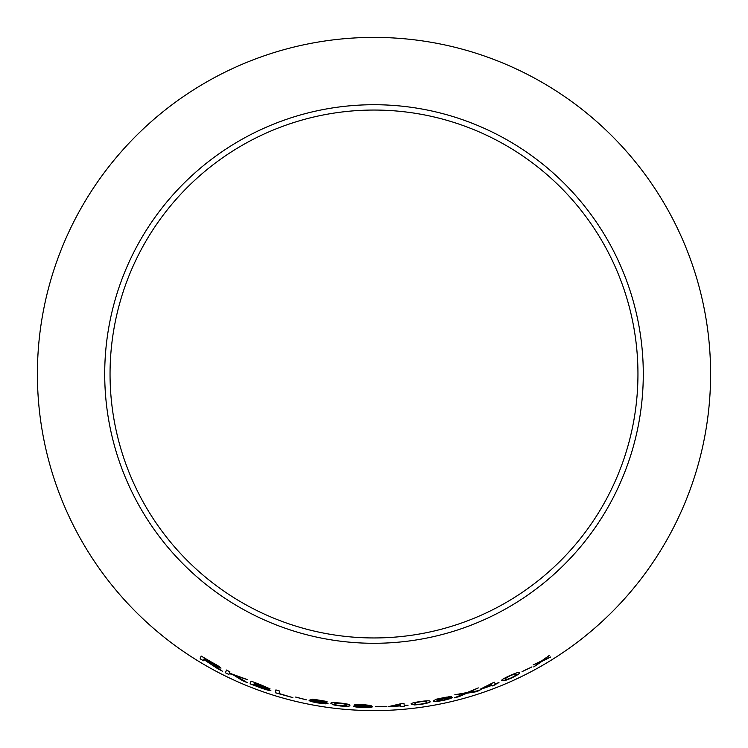 <?xml version="1.0" encoding="UTF-8"?>
<svg xmlns="http://www.w3.org/2000/svg" width="748" height="748" viewBox="0 0 748 748"><rect width="100%" height="100%" fill="white"/><g stroke="black" fill="none" stroke-linecap="round" stroke-linejoin="round"><path stroke-width="1.12" d="M374 37.4A336.6 336.6 0 0 1 665.505 542.3A336.6 336.6 0 0 1 82.495 542.3A336.6 336.6 0 0 1 374 37.4M374 104.72A269.28 269.28 0 0 1 607.208 508.64A269.28 269.28 0 0 1 140.792 508.64A269.28 269.28 0 0 1 374 104.72M550.706 657.034L543.487 660.129L549.2 655.51L541.515 660.989L533.231 664.85L539.897 662.251L533.763 666.926L541.889 661.4L550.706 657.034M531.959 666.917L522.095 671.639L531.959 666.917M501.927 680.624L505.152 680.53L511.323 678.137C517.719 674.976 520.327 673.209 519.14 672.845C519.523 671.807 516.429 672.723 509.856 675.575C503.413 678.595 500.767 680.278 501.927 680.624M475.354 691.9L479.851 690.432L468.977 692.274L478.271 687.926L466.874 692.62L454.849 694.752L464.77 693.518L454.382 697.837L458.842 696.697L466.827 693.218L475.354 691.9L479.842 690.385M495.176 683.765L494.25 682.129L480.066 689.291L492.025 685.336L492.371 685.935L498.963 682.597L495.176 683.765M452.166 697.407C451.792 696.949 448.931 697.286 443.583 698.408L436.823 700.184L440.095 698.492L451.325 696.332L436.084 699.23L433.391 700.97C432.999 701.895 436.411 701.689 443.629 700.362C449.249 699.043 452.091 698.062 452.166 697.407M411.297 704.149L414.486 704.943L421.087 704.364C428.09 703.101 431.063 702.138 429.988 701.465C430.605 700.586 427.351 700.605 420.245 701.512C413.223 702.615 410.241 703.494 411.297 704.149M404.163 705.28L404.023 703.429L401.134 703.681L388.147 706.682L400.657 705.906L400.713 706.598L404.247 706.29L404.191 705.607L408.071 705.233L404.163 705.28L404.023 703.382M386.351 706.57L375.393 706.449L386.351 706.57M371.101 705.504L362.649 704.579L354.412 704.943L358.788 705.757L353.355 706.196C353.982 706.832 357.179 707.271 362.939 707.524C368.661 707.636 371.812 707.402 372.392 706.823L366.885 706.019L371.101 705.504M331.009 703.457L333.945 704.999L340.499 706.019C347.596 706.477 350.681 706.243 349.774 705.336C350.55 704.625 347.381 703.859 340.265 703.036C333.197 702.428 330.111 702.568 331.009 703.457L331.009 703.457M313.898 700.465L315.553 699.978L327.007 701.484L312.814 699.128L309.822 700.063L324.305 702.998L318.152 702.718L309.111 700.539C309.868 701.241 312.879 702.063 318.115 703.008L328.035 703.513C327.783 702.933 324.866 702.166 319.293 701.222L313.898 700.465L315.553 699.978M306.241 699.838L295.647 697.089L306.241 699.838M275.9 689.918L275.423 692.779L292.842 697.632L279.135 693.546L279.565 691.03L275.9 689.918M261.155 684.962L251.01 681.091L250.047 683.803L260.36 687.73C266.325 689.88 269.822 690.787 270.851 690.46L265.933 688.076L269.972 688.796L261.155 684.962M247.27 682.653L236.2 676.005L247.738 679.736L229.393 673.106L229.879 671.76L226.438 670.068L225.466 672.798L228.907 674.481L229.234 673.537L233.675 675.126L242.604 680.699L247.27 682.653M214.957 666.627L222.399 671.208L213.554 665.056L220.997 668.142C220.482 667.253 217.546 665.383 212.198 662.504L201.119 656.033L200.127 658.801L203.409 660.774L203.849 659.549L218.117 668.993M374 110.05A263.951 263.951 0 0 1 602.589 505.975A263.951 263.951 0 0 1 145.411 505.975A263.951 263.951 0 0 1 374 110.05M203.849 659.549L214.985 666.59M218.145 668.955L222.418 671.162M221.025 668.095L213.554 665.056M201.137 655.996L200.127 658.801M200.146 658.764L203.437 660.727M204.288 658.315L217.537 666.262L203.961 659.231L204.288 658.315L217.509 666.3M229.234 673.537L233.694 675.079L242.623 680.661L247.289 682.615M247.756 679.698L236.2 676.005M226.457 670.03L225.466 672.798L228.925 674.434M251.029 681.045L250.047 683.803M250.066 683.756L260.36 687.73M260.369 687.683C266.344 689.834 269.841 690.741 270.87 690.413M269.981 688.749L265.933 688.076M254.46 682.812L266.382 687.627L254.18 683.635L254.46 682.812L266.382 687.627M254.068 683.952L267.111 689.16L253.731 684.888L254.068 683.952L267.092 689.207M275.919 689.871L275.423 692.779M275.432 692.732L292.851 697.585M295.666 697.043L306.25 699.791M315.562 699.932L326.951 701.811M309.831 700.016L313.075 700.726M313.085 700.68L318.311 701.372M318.321 701.325L324.305 702.998M309.12 700.493C309.878 701.194 312.879 702.017 318.115 702.961L318.115 703.008M318.115 702.961L325.661 703.849M325.67 703.803L328.045 703.466M331.018 703.372L333.945 704.999M333.945 704.953L340.499 706.019M340.508 705.972C347.596 706.43 350.69 706.196 349.784 705.289M334.637 703.905L336.385 703.083L340.256 703.288C345.062 703.933 347.025 704.504 346.146 705.009L346.146 705.055C347.109 705.738 345.221 705.962 340.48 705.719C335.712 705.018 333.767 704.41 334.637 703.905L336.376 703.129L340.247 703.335C345.062 703.98 347.025 704.551 346.146 705.055M366.885 706.019L371.101 705.458M354.412 704.897L358.788 705.757M353.355 706.149C353.982 706.776 357.179 707.225 362.939 707.477L362.939 707.524M362.939 707.477C368.661 707.589 371.812 707.356 372.392 706.776M358.03 705.121L367.455 705.401L362.817 705.775L358.03 705.121L367.455 705.448M357.002 706.402L362.743 706.009L368.755 706.748L362.948 707.234L357.002 706.402L362.733 706.056L368.755 706.795M375.393 706.402L386.342 706.523M388.147 706.636L400.657 705.906M400.704 706.551L404.247 706.29M404.247 706.243L404.191 705.607M404.191 705.56L408.071 705.233M391.606 706.187L400.517 704.251L400.629 705.588L391.606 706.187L400.526 704.298L400.629 705.588M411.297 704.102L414.486 704.943M414.476 704.897L421.087 704.364M421.077 704.317C428.08 703.055 431.054 702.091 429.978 701.418M414.925 703.709L416.468 702.484L420.273 701.755C425.098 701.231 427.127 701.325 426.379 702.017L426.388 702.063C427.463 702.503 425.668 703.176 421.002 704.083C416.206 704.541 414.177 704.41 414.925 703.709L416.477 702.531L420.283 701.802C425.107 701.278 427.136 701.372 426.388 702.063M433.382 700.923C432.989 701.848 436.402 701.643 443.62 700.315C449.239 698.997 452.082 698.015 452.157 697.36M440.095 698.492L436.823 700.184M440.086 698.445L442.984 697.79M442.975 697.744L446.5 697.173M446.491 697.127L447.893 697.164M447.884 697.117L451.306 696.285M437.524 700.605L442.966 698.81L448.632 698.211L443.489 700.091L437.524 700.605L442.984 698.856L448.641 698.258M480.207 689.534L492.025 685.336M492.006 685.29L492.371 685.935L495.672 684.607M498.944 682.559L495.335 684.046M483.367 688.151L491.202 683.859L491.857 685.046L483.367 688.151L491.212 683.906L491.857 685.046M454.373 697.79L458.833 696.65L466.817 693.172L475.335 691.853M478.262 687.88L468.977 692.274M454.84 694.714L464.77 693.518M501.908 680.587L505.152 680.53M505.134 680.493L511.323 678.137M511.305 678.09C517.7 674.93 520.309 673.163 519.121 672.798M505.293 679.203L506.48 677.566L509.949 675.799C514.418 673.957 516.382 673.49 515.83 674.378L515.849 674.425C516.99 674.556 515.428 675.706 511.183 677.884C506.705 679.652 504.741 680.091 505.293 679.203L506.499 677.613L509.968 675.846C514.446 674.004 516.4 673.527 515.849 674.425M522.076 671.592L531.94 666.879M533.735 666.889L541.861 661.354L550.687 656.996M543.459 660.091L549.182 655.472M533.202 664.804L539.897 662.251"/></g></svg>
